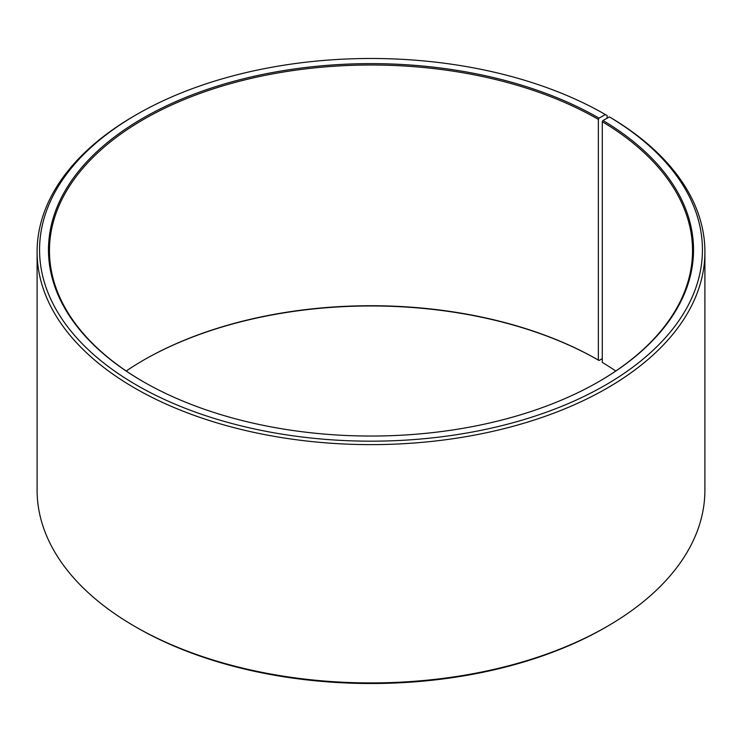 <?xml version="1.0" encoding="UTF-8"?>
<svg xmlns="http://www.w3.org/2000/svg" width="742" height="742" viewBox="0 0 742 742"><rect width="100%" height="100%" fill="white"/><g stroke="black" fill="none" stroke-linecap="round" stroke-linejoin="round"><path stroke-width="1.11" d="M615.795 371A321.536 185.639 -0 0 0 602.291 362.411L602.291 121.688A321.536 185.639 -0 0 1 692.536 250.638A321.536 185.639 -0 0 1 598.711 381.703M607.104 118.191L607.104 115.539L605.351 114.528L599.054 118.163A322.52 186.205 -0 0 0 142.946 118.163A322.52 186.205 -0 0 0 142.937 381.499A322.52 186.205 -0 0 0 599.063 381.499A322.52 186.205 -0 0 0 603.005 120.482L602.291 121.688M605.351 114.528A331.424 191.343 -0 0 0 136.639 114.528A331.424 191.343 -0 0 0 136.649 385.135A331.424 191.343 -0 0 0 603.302 386.313A331.424 191.343 -0 0 0 609.405 116.911L603.005 120.482M136.639 114.528L134.896 115.539A333.9 192.772 -0 0 0 37.1 251.853A333.9 192.772 -0 0 0 134.896 388.168A333.9 192.772 -0 0 0 498.782 429.952A333.9 192.772 -0 0 0 704.9 251.853A333.9 192.772 -0 0 0 611.185 117.941L609.405 116.911M37.1 251.853L37.1 490.147A333.9 192.772 -0 0 0 134.896 626.461L136.649 627.472A331.424 191.343 -0 0 0 605.361 627.472L607.104 626.461A333.9 192.772 -0 0 0 704.9 490.147L704.9 251.853M607.104 626.461A333.9 192.772 -0 0 1 134.896 626.461L136.639 627.472A331.424 191.343 -0 0 0 136.649 627.472M599.054 118.163L598.358 119.379L598.358 360.093A321.536 185.639 -0 0 0 143.642 360.102A321.536 185.639 -0 0 0 126.205 371M598.358 360.093L599.054 360.501A322.52 186.205 -0 0 0 143.289 360.297M599.054 360.501L602.291 358.636M598.358 119.379A321.536 185.639 -0 0 0 247.958 79.134A321.536 185.639 -0 0 0 49.464 250.638A321.536 185.639 -0 0 0 143.289 381.703"/></g></svg>
